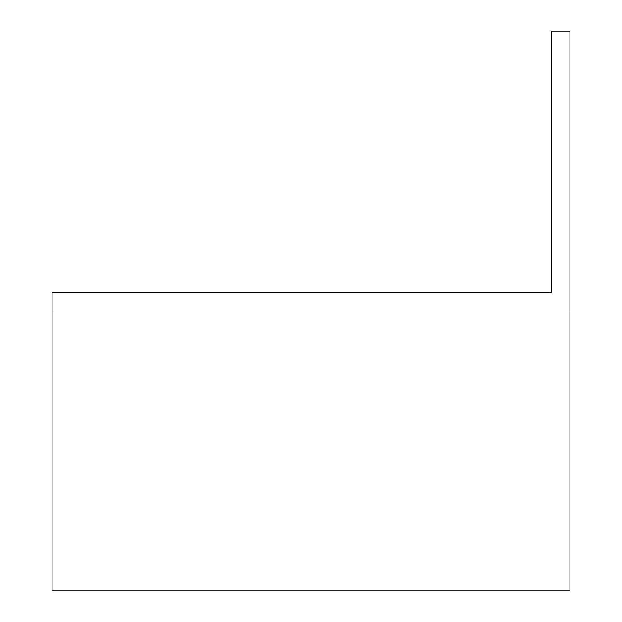 <?xml version="1.0" encoding="UTF-8"?>
<svg xmlns="http://www.w3.org/2000/svg" width="622" height="622" viewBox="0 0 622 622"><rect width="100%" height="100%" fill="white"/><g stroke="black" fill="none" stroke-linecap="round" stroke-linejoin="round"><path stroke-width="0.93" d="M52.093 311L569.908 311L569.908 31.1L551.247 31.1L551.247 292.34L52.093 292.34L52.093 590.9L569.908 590.9L569.908 311"/></g></svg>
